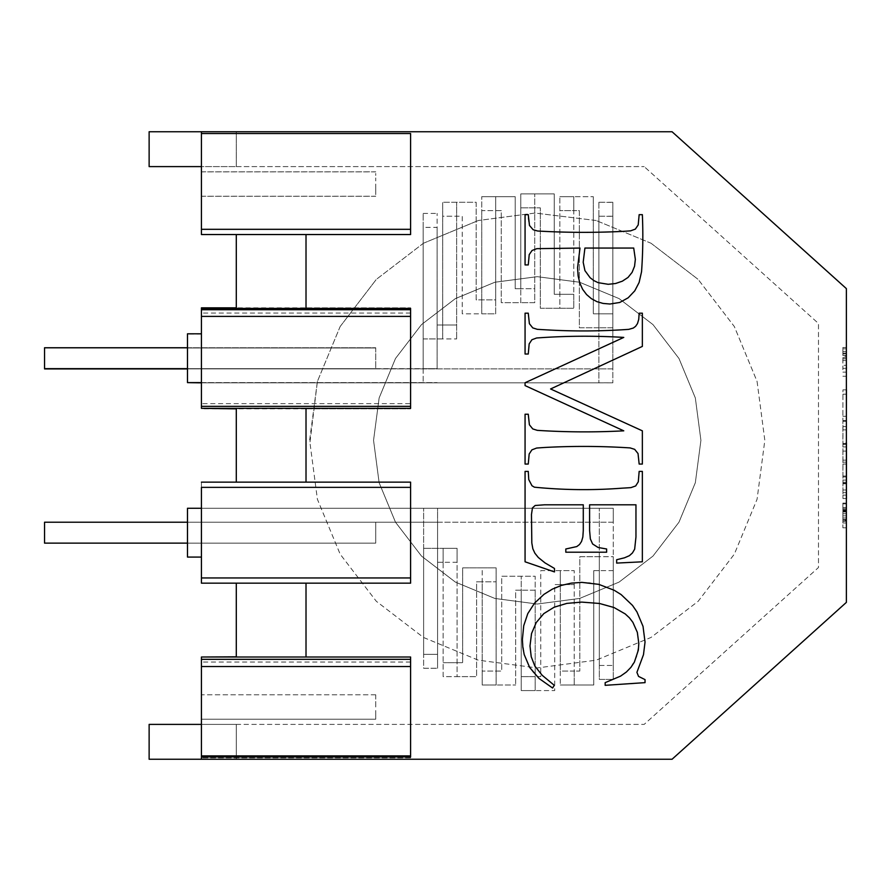 <?xml version="1.0" encoding="UTF-8"?>
<svg xmlns="http://www.w3.org/2000/svg" width="891" height="891" viewBox="0 0 891 891"><rect width="100%" height="100%" fill="white"/><g stroke="black" fill="none" stroke-linecap="round" stroke-linejoin="round"><path stroke-width="0.67" stroke-dasharray="4.46 3.34" d="M757.072 381.437L764.823 440.343L757.072 499.25L734.34 554.146L698.165 601.28L651.031 637.444L596.146 660.186L537.24 667.938L478.333 660.186L423.437 637.444L376.303 601.28L340.139 554.146L317.396 499.25L309.934 442.571L317.396 499.25L340.139 554.146L376.303 601.28L423.437 637.444L478.333 660.186L537.24 667.938L596.146 660.186L651.031 637.444L698.165 601.28L734.34 554.146L757.072 499.25L764.823 440.343L757.072 381.437L734.34 326.551L698.165 279.418L734.34 326.551L757.072 381.437M651.031 243.243L698.165 279.418L651.031 243.243L596.146 220.511L651.031 243.243M596.146 220.511L535.012 213.049L478.333 220.511L535.012 213.049L596.146 220.511M423.437 243.243L478.333 220.511L423.437 243.243L376.303 279.418L423.437 243.243M340.139 326.551L376.303 279.418L340.139 326.551L317.396 381.437L340.139 326.551M317.396 381.437L309.645 440.343L309.934 442.571L317.396 381.437M455.39 298.596L421.499 324.602L395.481 358.505L379.132 397.976L373.552 440.343L379.132 482.71L395.481 522.182L421.499 556.084L455.39 582.101L494.873 598.451L537.24 604.031L579.596 598.451L619.078 582.101L652.98 556.084L678.987 522.182L695.336 482.71L700.916 440.343L695.336 397.976L678.987 358.505L652.98 324.602L619.078 298.596L579.596 282.235L537.24 276.667L494.873 282.235L455.39 298.596L421.499 324.602L395.481 358.505L379.132 397.976L373.552 440.343L379.132 482.71L395.481 522.182L421.499 556.084L455.39 582.101L494.873 598.451L537.24 604.031L579.596 598.451L619.078 582.101L652.98 556.084L678.987 522.182L695.336 482.71L700.916 440.343L695.336 397.976L678.987 358.505L652.98 324.602L619.078 298.596L579.596 282.235L537.24 276.667L494.873 282.235L455.39 298.596M612.83 202.268L598.886 202.268L598.886 327.765L612.83 327.765L612.83 216.212L598.886 216.212L598.886 313.821L612.83 313.821L593.306 313.821L593.306 196.688L593.306 313.821L598.886 313.821L598.886 327.765L579.362 327.765L579.362 210.632L559.838 210.632L573.782 210.632L573.782 196.688L593.306 196.688L559.838 196.688L573.782 196.688L573.782 308.241L559.838 308.241L559.838 196.688L559.838 308.241L540.314 308.241L540.314 207.848L520.79 207.848L540.314 207.848L540.314 308.241L573.782 308.241L573.782 294.297L554.258 294.297L554.258 193.904L520.79 193.904L520.79 288.729L534.734 288.729L534.734 193.904L534.734 302.673L520.79 302.673L520.79 288.729L515.21 288.729L515.21 196.688L481.741 196.688L515.21 196.688L515.21 288.729L534.734 288.729L534.734 302.673L501.265 302.673L501.265 210.632L495.686 210.632L495.686 196.688L495.686 313.821L481.741 313.821L481.741 196.688L481.741 210.632L495.686 210.632L495.686 299.877L476.173 299.877L476.173 202.268L442.704 202.268L476.173 202.268L476.173 299.877L495.686 299.877L495.686 313.821L462.229 313.821L462.229 216.212L456.649 216.212L456.649 202.268L456.649 338.925L456.649 216.212L442.704 216.212L442.704 202.268L442.704 338.925L456.649 338.925L423.18 338.925L423.18 213.417L423.18 368.674L437.125 368.674L437.125 213.417L437.125 324.981L437.125 227.372L423.18 227.372L423.18 338.925L442.704 338.925L442.704 216.212L462.229 216.212L462.229 313.821L481.741 313.821L481.741 210.632L501.265 210.632L501.265 302.673L520.79 302.673L520.79 193.904L554.258 193.904L554.258 294.297L573.782 294.297L573.782 210.632L579.362 210.632L579.362 327.765L612.83 327.765L612.83 202.268L612.83 368.907L187.489 368.907L375.735 368.907L375.735 347.991L375.735 368.907L44.55 368.907L44.55 347.991L44.55 368.674L375.735 368.674L187.489 368.674L187.489 382.618L437.125 382.618L201.433 382.618L201.433 308.397L236.293 308.397L236.293 234.545L201.433 234.545L201.433 131.745L672.059 131.745L846.372 288.617L846.372 602.383L672.059 759.255L149.131 759.255L149.131 724.394L236.293 724.394L236.293 759.255L236.293 724.394L236.293 759.255L236.293 724.394L201.433 724.394M375.735 347.991L44.55 347.991L375.735 347.991M187.489 543.131L375.735 543.131L44.55 543.131L375.735 543.131L375.735 522.215L375.735 543.131L375.735 522.215L375.735 543.131L44.55 543.131L44.55 522.215L44.55 543.131L44.55 522.215L375.735 522.215L44.55 522.215L375.735 522.215L187.489 522.215L201.433 522.215L187.489 522.215L187.489 557.075L187.489 522.215L437.57 522.215L437.57 508.271L201.433 508.271L201.433 482.142L236.293 482.142L236.293 408.323L201.433 408.323L201.433 382.618M624.48 557.811L629.38 555.694L632.432 552.966L634.659 549.168L635.962 536.972L635.962 504.796L589.597 504.796L589.597 530.568L590.354 538.944L592.626 543.978L598.117 547.486L606.637 548.99L606.637 552.197L565.807 552.197L565.807 548.99L576.789 546.573L579.495 544.524L581.545 541.472L582.848 536.972L583.282 530.568L583.282 504.796L544.613 504.796L535.146 505.487L532.462 507.903L531.47 514.486L531.816 542.964L532.851 548.823L534.901 553.233L538.298 557.476L545.025 562.9L554.469 568.458L554.469 571.922L525.066 561.798L525.066 471.406L528.263 471.406L528.764 479.603L531.983 485.751L534.411 487.188A500.553 500.553 0 0 0 621.951 488.179A684.789 684.789 0 0 0 630.962 487.622L635.695 485.94L638.29 481.786L639.159 471.406L642.355 471.406L642.355 561.798L616.672 563.09L616.672 559.726L624.48 557.811M201.433 756.949L410.595 756.949L410.595 657.012L306.014 657.012L306.014 583.171L410.595 583.171L410.595 482.142L236.293 482.142L236.293 408.858L306.014 408.858L306.014 482.142L410.595 482.142L410.595 487.366L201.433 487.366L201.433 482.142L236.293 482.142L236.293 408.858L201.433 408.858L201.433 307.829L236.293 307.829L236.293 234.545L201.433 234.545L201.433 131.745L236.293 131.745L149.131 131.745L149.131 166.606L236.293 166.606L236.293 131.745L201.433 131.745L236.293 131.745L236.293 166.606L201.433 166.606M410.595 229.321L410.595 133.527L410.595 234.545L410.595 229.321L201.433 229.321L201.433 133.527L410.595 133.527L410.595 234.545L236.293 234.545M410.595 406.352L410.595 308.397L306.014 308.397L306.014 234.545L306.014 307.829L236.293 307.829M306.014 408.323L410.595 408.278M529.388 424.773L532.762 428.927L537.306 430.353A736.178 736.178 0 0 0 623.767 430.832L525.066 385.591L525.066 382.74L623.767 337.411A656.712 656.712 0 0 0 536.616 337.99L531.894 339.749L529.176 343.881L528.263 354.017L525.066 354.017L525.066 313.186L528.263 313.186L529.388 323.7L532.762 327.899L537.306 329.325A721.454 721.454 0 0 0 545.392 329.804A647.278 647.278 0 0 0 628.734 329.369L633.278 328.066L635.584 326.351L637.477 323.611L638.736 319.39L639.159 313.186L642.355 313.186L642.355 346.41L550.582 388.966L642.355 430.832L642.355 464.055L639.159 464.055L638.034 453.564L634.659 449.342L630.115 447.917A721.454 721.454 0 0 0 545.392 447.438A620.782 620.782 0 0 0 536.616 448.05L531.894 449.866L529.176 453.998L528.263 464.055L525.066 464.055L525.066 414.226L528.263 414.226L529.388 424.773M236.293 724.394L644.171 724.394L818.484 567.511L818.484 323.489L644.171 166.606L818.484 323.489L818.484 567.511L644.171 724.394L236.293 724.394M201.433 657.012L201.433 759.255L201.433 657.012L236.293 657.012L236.293 583.171L201.433 583.171L201.433 522.215L437.57 522.215L437.57 668.261L437.57 562.288L437.57 654.317L423.626 654.317L423.626 508.271L423.626 668.261L437.57 668.261L423.626 668.261L423.626 548.344L423.626 654.317L437.57 654.317L437.57 508.271L187.489 508.271L187.489 522.215L613.264 522.215L613.264 679.421L613.264 556.708L579.807 556.708L579.807 671.057L560.283 671.057L560.283 584.596L554.703 584.596L554.703 690.581L535.179 690.581L535.179 576.232L501.711 576.232L501.711 671.057L482.187 671.057L482.187 581.801L476.607 581.801L476.607 676.625L443.139 676.625L443.139 548.344L423.626 548.344L457.083 548.344L457.083 562.288L437.57 562.288L443.139 562.288L443.139 548.344L457.083 548.344L457.083 676.625L443.139 676.625L443.139 562.288L457.083 562.288L457.083 676.625L476.607 676.625L476.607 581.801L496.131 581.801L482.187 581.801L482.187 567.857L462.663 567.857L462.663 662.681L443.139 662.681L462.663 662.681L462.663 567.857L496.131 567.857L496.131 685.001L482.187 685.001L482.187 567.857L496.131 567.857L496.131 685.001L515.655 685.001L482.187 685.001L482.187 671.057L501.711 671.057L501.711 576.232L535.179 576.232L535.179 590.176L515.655 590.176L515.655 685.001L515.655 590.176L521.235 590.176L521.235 576.232L521.235 690.581L554.703 690.581L554.703 584.596L574.227 584.596L560.283 584.596L560.283 570.652L540.759 570.652L540.759 676.625L535.179 676.625L535.179 590.176L521.235 590.176L521.235 690.581L535.179 690.581L535.179 676.625L521.235 676.625L540.759 676.625L540.759 570.652L574.227 570.652L560.283 570.652L560.283 685.001L560.283 671.057L574.227 671.057L574.227 570.652L574.227 685.001L574.227 671.057L579.807 671.057L579.807 556.708L599.32 556.708L599.32 570.652L593.751 570.652L593.751 685.001L560.283 685.001L593.751 685.001L593.751 570.652L613.264 570.652L613.264 556.708L599.32 556.708L599.32 679.421L613.264 679.421L599.32 679.421L599.32 508.271L613.264 508.271L613.264 522.215L201.433 522.215L201.433 577.947L201.433 487.366L201.433 557.075L187.489 557.075L187.489 522.215M201.433 715.607L201.433 694.78L201.433 700.883L201.433 694.78L375.735 694.78L375.735 696.417L375.735 694.78L201.433 694.78L201.433 715.607M201.433 719.182L201.433 717.545L201.433 719.182L375.735 719.182L375.735 717.545L375.735 719.182L201.433 719.182M630.939 667.326L636.842 656.389L638.814 643.458L637.332 632.343L632.888 622.352L629.48 617.886L625.204 613.921L613.988 607.517L599.431 603.463L581.723 602.104L566.865 603.385L554.124 607.217L543.811 613.598L536.226 622.564L531.548 633.546L529.989 645.964L531.214 656.712L534.878 666.123L542.185 675.289L554.302 685.324L552.576 688.008L539.01 678.441L533.809 673.117L529.644 667.415L524.198 654.551L522.382 639.482L523.73 625.727L527.784 613.609L534.544 603.14L544.011 594.319L552.409 589.096L561.519 585.365L571.354 583.126L581.901 582.38L590.499 582.881L598.741 584.351L614.166 590.254L621.105 594.564L632.499 605.401L636.954 611.928L643.024 626.362L645.039 642.077L643.48 654.696L636.909 672.349L638.557 676.414L645.039 679.61L645.039 682.64L605.167 685.324L605.167 682.64L620.559 676.135L626.384 672.014L630.939 667.326M528.263 219.075L529.477 225.456L533.108 229.711L537.629 231.014A796.754 796.754 0 0 0 621.595 231.448A652.713 652.713 0 0 0 630.572 230.858L635.35 229.11L638.212 224.911L639.159 214.664L642.355 214.664A496.231 496.231 0 0 1 641.553 271.733L639.114 282.48L634.76 290.856L628.177 297.794L619.757 302.461L609.923 304.02L603.073 303.43L596.903 301.648L591.401 298.697L586.568 294.553L582.636 289.319L579.818 283.115L578.136 275.943L577.568 267.779L579.996 248.054L536.85 248.656L532.072 250.471L529.221 254.603L528.263 264.928L525.066 264.928L525.066 214.664L528.263 214.664L528.263 219.075M201.433 133.527L410.595 133.527L201.433 133.527L201.433 131.745M201.433 194.606L201.433 190.139L201.433 194.606M236.293 166.606L644.171 166.606L236.293 166.606L236.293 131.745L236.293 166.606M613.264 570.652L599.32 570.652L599.32 665.477L613.264 665.477L613.264 570.652M599.32 665.477L613.264 665.477L613.264 508.271L187.489 508.271L599.32 508.271L599.32 665.477M846.372 515.844L846.372 510.365L846.372 515.844L842.886 515.844L842.886 527.795L842.886 503.103L842.886 517.949L842.886 510.766L842.886 515.844L846.372 515.844M846.372 520.311L846.372 503.103L846.372 520.311L842.886 520.311M842.886 416.275L846.372 416.275L846.372 420.574L846.45 394.167L846.45 389.857L842.964 389.857L842.886 420.574L842.964 389.857M846.45 498.526L842.964 498.526L846.45 498.526L846.45 421.276L842.886 421.276L842.964 498.526L842.964 421.276M842.886 421.276L846.372 421.276L846.372 451.08L842.886 451.08M842.964 451.08L846.45 451.08L846.45 443.005L842.964 443.016M842.964 483.791L846.45 483.791L846.372 476.039L846.405 483.791M846.372 347.523L846.372 365.277L842.886 365.277L842.886 347.523L846.372 347.523L846.372 348.325L842.886 348.336L842.886 347.523M846.45 368.351L842.964 368.351L842.886 369.687L846.372 369.687L846.372 376.247L846.372 358.171M846.372 353.872L842.886 353.872L842.964 356.266L846.45 356.266L846.372 348.325M846.372 517.949L842.886 517.949L842.886 519.698L842.886 517.938L846.372 517.938L842.886 517.938M846.372 503.103L842.886 503.103M846.372 503.849L842.886 503.849L842.886 511.389L842.886 503.849L846.372 503.849L842.886 503.849M846.372 507.514L842.886 507.514M846.372 509.719L842.886 509.719M846.372 510.899L842.886 510.899M846.372 511.389L842.886 511.389M846.372 510.654L842.886 510.654M846.372 508.694L842.886 508.694M846.372 527.795L842.886 527.795L846.372 527.795M846.372 522.972L842.886 522.972M846.372 520.99L842.886 520.99M375.735 173.467L375.735 175.404L375.735 173.467M375.735 177.933L375.735 180.873L375.735 177.933M375.735 184.036L375.735 192.712L375.735 184.036M375.735 190.139L375.735 187.199L375.735 190.139M375.735 194.606L375.735 192.668L375.735 194.606M375.735 706.975L375.735 696.417L375.735 706.975M410.595 234.545L306.014 234.545L306.014 307.829L410.595 307.829L306.014 307.829M410.595 403.634L410.595 307.829L410.595 408.858L410.595 403.634L201.433 403.634M410.595 313.053L201.433 313.053M584.919 248.054L583.193 262.244L584.93 270.619L590.154 277.769L593.896 280.62L598.151 282.67L608.197 284.296L615.536 283.516L622.33 281.188L628.044 277.424L632.109 272.356L634.548 266.264L635.35 259.381L633.713 248.054L584.919 248.054M201.433 759.255L201.433 656.812L236.293 656.812L236.293 583.171L201.433 583.171L201.433 577.947L410.595 577.947L410.595 487.366M306.014 656.812L306.014 583.171L306.014 656.812L410.595 656.812L410.595 757.84L410.595 656.812L236.293 656.812M410.595 662.035L201.433 662.035M410.595 577.947L410.595 583.171L236.293 583.171M375.735 177.988L375.735 180.929L375.735 177.988M375.735 173.522L375.735 175.46L375.735 173.522M375.735 171.885L201.433 171.885M375.735 196.287L201.433 196.287M201.433 171.829L375.735 171.829M201.433 196.243L375.735 196.243M201.433 557.075L187.489 557.075L201.433 557.075L201.433 508.271M437.125 368.674L437.125 227.372L423.18 227.372L423.18 382.618L423.18 368.674L187.489 368.674L437.125 368.674M437.125 324.981L456.649 324.981L437.125 324.981M423.18 213.417L437.125 213.417L423.18 213.417M598.886 202.268L612.83 202.402M375.735 717.545L375.735 710.138L375.735 717.545M375.735 695.192L375.735 698.355L375.735 695.192M201.433 333.802L187.489 333.802L187.489 368.674M306.014 408.858L410.595 408.858L306.014 408.858L306.014 482.142M410.595 583.171L410.595 482.142M410.595 757.84L201.433 757.84L410.595 757.84M201.433 482.142L236.293 482.142M612.83 216.212L612.83 382.852L612.83 368.907L187.489 368.907L187.489 382.618M598.886 202.402L598.886 382.852L187.489 382.852L187.489 334.047L187.489 368.907M201.433 408.323L201.433 308.397M201.433 334.047L187.489 334.047L201.433 334.047M598.886 216.212L612.83 216.335M598.886 216.335L598.886 382.818L612.83 382.818M201.433 382.852L612.83 382.852M842.886 353.872L842.886 348.336M842.886 358.182L842.886 369.687M846.372 351.488L842.886 351.488M846.372 357.581L842.886 357.581M846.372 355.487L842.886 355.487M846.372 353.07L842.886 353.07M846.372 348.815L842.886 348.815L846.372 348.815M846.372 376.247L842.886 376.247L846.372 376.247M846.372 372.137L842.886 372.137M846.372 420.574L842.886 420.574M846.45 394.167L842.964 394.167M846.372 476.039L842.886 476.039L846.372 476.039M846.45 476.952L842.964 476.952M846.45 480.126L842.964 480.126M846.45 482.231L842.964 482.231M846.45 483.401L842.964 483.401M846.45 483.156L842.964 483.156M846.45 464.044L842.964 464.044M846.45 443.629L842.964 443.629M846.45 443.384L842.964 443.384M846.45 444.52L842.964 444.52M846.45 446.914L842.964 446.914M846.45 426.577L842.964 426.577M846.45 429.885L842.964 429.885M846.45 460.168L842.964 460.168M846.45 462.162L842.964 462.162M846.45 489.972L842.964 489.972M846.45 492.667L842.964 492.667M846.45 495.129L842.964 495.129M842.886 510.365L846.372 510.365M842.886 520.89L842.886 519.698L842.886 521.28L846.372 520.89L842.886 520.89M846.372 513.717L842.886 513.717M846.372 511.946L842.886 511.946M846.372 510.755L842.886 510.755L846.372 510.766M846.372 511.98L842.886 511.98M846.372 513.751L842.886 513.751M846.372 519.698L842.886 519.698L846.372 519.698M846.372 521.28L842.886 521.28M187.489 347.746L375.735 347.746L44.55 347.746L44.55 368.674M375.735 347.746L375.735 368.674L375.735 347.746M846.372 519.386L842.886 519.386M846.372 511.802L842.886 511.802M846.372 358.795L842.886 358.795M846.238 360.543L842.752 360.543"/><path stroke-width="1.34" d="M187.489 368.907L44.55 368.907L44.55 347.746L187.489 347.746M624.48 557.811L629.38 555.694L632.432 552.966L634.659 549.168L635.962 536.972L635.962 504.796L589.597 504.796L589.597 530.568L590.354 538.944L592.626 543.978L598.117 547.486L606.637 548.99L606.637 552.197L565.807 552.197L565.807 548.99L576.789 546.573L579.495 544.524L581.545 541.472L582.848 536.972L583.282 530.568L583.282 504.796L544.613 504.796L535.146 505.487L532.462 507.903L531.47 514.486L531.816 542.964L532.851 548.823L534.901 553.233L538.298 557.476L545.025 562.9L554.469 568.458L554.469 571.922L525.066 561.798L525.066 471.406L528.263 471.406L528.764 479.603L531.983 485.751L534.411 487.188A500.553 500.553 0 0 0 621.951 488.179A684.789 684.789 0 0 0 630.962 487.622L635.695 485.94L638.29 481.786L639.159 471.406L642.355 471.406L642.355 561.798L616.672 563.09L616.672 559.726L624.48 557.811M306.014 657.012L306.014 583.171L410.595 583.171L201.433 583.171L201.433 577.947L201.433 583.171L236.293 583.171L236.293 657.012L410.595 657.012L410.595 666.546L201.433 666.546L201.433 759.255L149.131 759.255L149.131 724.394L201.433 724.394M201.433 133.527L201.433 229.321L410.595 229.321L410.595 133.527L201.433 133.527L201.433 131.745L672.059 131.745L846.372 288.617L846.372 602.383L672.059 759.255L201.433 759.255M410.595 408.323L410.595 308.397L306.014 308.397L306.014 234.545L410.595 234.545L201.433 234.545L201.433 229.321L201.433 234.545L236.293 234.545L236.293 308.397L201.433 308.397L201.433 408.323L236.293 408.323L236.293 482.142L306.014 482.142L306.014 408.323L410.595 408.323L410.595 406.352L201.433 406.352M306.014 482.142L410.595 482.142L306.014 482.142L306.014 408.323L236.293 408.323M579.996 248.054L536.85 248.656L532.072 250.471L529.221 254.603L528.263 264.928L525.066 264.928L525.066 214.664L528.263 214.664L529.477 225.456L533.108 229.711L537.629 231.014A796.754 796.754 0 0 0 621.595 231.448A652.713 652.713 0 0 0 630.572 230.858L635.35 229.11L638.212 224.911L639.159 214.664L642.355 214.664A496.231 496.231 0 0 1 641.553 271.733L639.114 282.48L634.76 290.856L628.177 297.794L619.757 302.461L609.923 304.02L603.073 303.43L596.903 301.648L591.401 298.697L586.568 294.553L582.636 289.319L579.818 283.115L578.136 275.943L577.568 267.779L579.996 248.054M525.066 382.74L623.767 337.411A656.712 656.712 0 0 0 536.616 337.99L531.894 339.749L529.176 343.881L528.263 354.017L525.066 354.017L525.066 313.186L528.263 313.186L529.388 323.7L532.762 327.899L537.306 329.325A721.454 721.454 0 0 0 545.392 329.804A647.278 647.278 0 0 0 628.734 329.369L633.278 328.066L635.584 326.351L637.477 323.611L638.736 319.39L639.159 313.186L642.355 313.186L642.355 346.41L550.582 388.966L642.355 430.832L642.355 464.055L639.159 464.055L638.034 453.564L634.659 449.342L630.115 447.917A721.454 721.454 0 0 0 545.392 447.438A620.782 620.782 0 0 0 536.616 448.05L531.894 449.866L529.176 453.998L528.263 464.055L525.066 464.055L525.066 414.226L528.263 414.226L529.388 424.773L532.762 428.927L537.306 430.353A736.178 736.178 0 0 0 623.767 430.832L525.066 385.591L525.066 382.74M645.039 682.64L605.167 685.324L605.167 682.64L620.559 676.135L626.384 672.014L630.939 667.326L634.381 662.102L638.324 650.174L638.814 643.458L637.332 632.343L632.888 622.352L629.48 617.886L625.204 613.921L613.988 607.517L599.431 603.463L581.723 602.104L566.865 603.385L554.124 607.217L543.811 613.598L536.226 622.564L531.548 633.546L529.989 645.964L531.214 656.712L534.878 666.123L542.185 675.289L554.302 685.324L552.576 688.008L539.01 678.441L529.644 667.415L524.198 654.551L522.839 647.289L522.382 639.482L523.73 625.727L527.784 613.609L534.544 603.14L544.011 594.319L552.409 589.096L561.519 585.365L571.354 583.126L581.901 582.38L598.741 584.351L614.166 590.254L621.105 594.564L632.499 605.401L636.954 611.928L643.024 626.362L645.039 642.077L643.48 654.696L636.909 672.349L638.557 676.414L645.039 679.61L645.039 682.64M236.293 657.012L201.433 657.012L201.433 666.546M201.433 131.745L149.131 131.745L149.131 166.606L201.433 166.606M201.433 756.949L410.595 756.949L410.595 755.902L201.433 755.902M410.595 666.546L410.595 755.902M410.595 659.329L201.433 659.329M410.595 229.321L410.595 234.545M201.433 308.397L201.433 307.829L236.293 307.829L236.293 234.545M306.014 308.397L236.293 308.397M410.595 482.142L410.595 583.171M410.595 487.366L201.433 487.366L201.433 577.947L410.595 577.947M201.433 508.271L187.489 508.271L187.489 557.075L201.433 557.075M846.45 389.857L846.372 416.275M846.45 443.005L846.45 483.791M846.405 483.791L846.45 498.526M846.45 367.56L846.372 369.687M201.433 482.142L236.293 482.142M584.919 248.054L583.193 262.244L584.93 270.619L590.154 277.769L593.896 280.62L598.151 282.67L608.197 284.296L615.536 283.516L622.33 281.188L628.044 277.424L632.109 272.356L634.548 266.264L635.35 259.381L633.713 248.054L584.919 248.054M201.433 657.012L236.293 656.812L236.293 583.171M410.595 309.734L201.433 309.734M410.595 316.383L201.433 316.383M201.433 382.618L187.489 382.618L201.433 382.852M201.433 333.802L187.489 333.802L187.489 382.618M201.433 408.323L236.293 408.858M187.489 522.215L44.55 522.215L44.55 543.131L187.489 543.131M187.489 368.674L44.55 368.674"/></g></svg>
